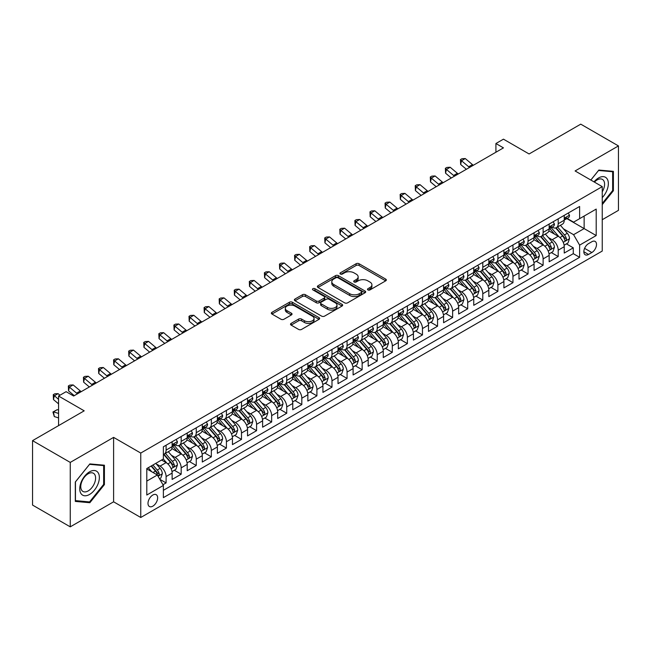 <?xml version="1.0" encoding="UTF-8"?>
<svg xmlns="http://www.w3.org/2000/svg" width="651" height="651" viewBox="0 0 651 651"><rect width="100%" height="100%" fill="white"/><g stroke="black" fill="none" stroke-linecap="round" stroke-linejoin="round"><path stroke-width="0.98" d="M367.921 289.915A1.465 0.846 0 0 0 369.996 289.915L385.717 280.833A2.091 1.212 0 0 0 386.336 279.979A2.091 1.212 0 0 0 385.717 279.124L359.075 263.736A2.091 1.212 0 0 0 356.113 263.736L340.383 272.818A1.465 0.846 0 0 0 339.96 273.42A1.465 0.846 0 0 0 340.383 274.014A1.465 0.846 0 0 0 342.459 274.014L344.493 272.842A6.697 3.865 0 0 1 353.965 272.842L356.187 274.12A6.697 3.865 0 0 1 358.148 276.862A6.697 3.865 0 0 1 356.187 279.596L354.152 280.768A1.465 0.846 0 0 0 353.721 281.37A1.465 0.846 0 0 0 354.152 281.964A1.465 0.846 0 0 0 356.227 281.964L358.262 280.793A6.697 3.865 0 0 1 367.734 280.793L369.955 282.07A6.697 3.865 0 0 1 371.916 284.804A6.697 3.865 0 0 1 369.955 287.539L367.921 288.719A1.465 0.846 0 0 0 367.49 289.313A1.465 0.846 0 0 0 367.921 289.915L367.921 288.719M152.822 506.169A6.827 3.939 120 0 0 157.282 500.155A6.827 3.939 120 0 0 156.232 494.687A6.827 3.939 120 0 0 152.822 495.029A6.827 3.939 120 0 0 148.363 501.042A6.827 3.939 120 0 0 149.413 506.511A6.827 3.939 120 0 0 152.822 506.169M291.127 323.392A2.091 1.212 0 0 0 290.517 324.247A2.091 1.212 0 0 0 291.127 325.101L298.606 329.422A2.091 1.212 0 0 0 301.568 329.422L319.031 319.332A2.091 1.212 0 0 0 319.649 318.477A2.091 1.212 0 0 0 319.031 317.623L292.389 302.243A2.091 1.212 0 0 0 289.426 302.243L271.955 312.325A2.091 1.212 0 0 0 271.345 313.18A2.091 1.212 0 0 0 271.955 314.034L280.988 319.25A2.091 1.212 0 0 0 283.95 319.25L291.428 314.929A2.091 1.212 0 0 0 292.039 314.075A2.091 1.212 0 0 0 291.428 313.221L286.945 310.641A5.599 3.231 0 0 1 285.309 308.354A5.599 3.231 0 0 1 288.767 305.368A5.599 3.231 0 0 1 294.87 306.068L312.407 316.191A5.599 3.231 0 0 1 314.051 318.477A5.599 3.231 0 0 1 310.592 321.464A5.599 3.231 0 0 1 304.489 320.764L301.568 319.08A2.091 1.212 0 0 0 298.606 319.08L291.127 323.392L291.127 325.101M602.24 219.713L618.45 210.354L618.45 145.922L580.749 124.154L529.092 153.97L503.459 139.168L495.916 143.521L503.459 147.875L73.644 396.028L66.109 391.674L58.566 396.028L58.566 425.632M70.251 462.413L70.251 526.846L113.608 501.815L113.608 437.382L70.251 462.413L32.55 440.646L84.199 410.83L58.566 396.028M113.608 437.382L140.754 453.055L602.24 186.625L602.24 251.058L140.754 517.488L140.754 453.055M618.45 145.922L575.093 170.953L602.24 186.625M344.639 302.837A2.091 1.212 0 0 0 347.601 302.837L365.073 292.755A2.091 1.212 0 0 0 365.683 291.9A2.091 1.212 0 0 0 365.073 291.046L338.422 275.666A2.091 1.212 0 0 0 335.468 275.666L317.997 285.748A2.091 1.212 0 0 0 317.387 286.603A2.091 1.212 0 0 0 317.997 287.457L344.639 302.837M313.473 290.232A1.465 0.846 0 0 1 314.962 290.436L314.962 288.694L342.052 304.334A2.091 1.212 0 0 1 342.662 305.189A2.091 1.212 0 0 1 342.052 306.043L324.58 316.126A2.091 1.212 0 0 1 321.627 316.126L294.976 300.746L294.976 299.037A2.091 1.212 0 0 0 294.366 299.891A2.091 1.212 0 0 0 294.976 300.746M294.976 299.037L302.455 294.724A2.091 1.212 0 0 1 305.417 294.724L316.223 300.957A2.091 1.212 0 0 0 319.177 300.957L324.141 298.093A2.091 1.212 0 0 0 324.751 297.238A2.091 1.212 0 0 0 324.141 296.384L312.887 289.89A1.465 0.846 0 0 1 312.464 289.296A1.465 0.846 0 0 1 313.367 288.515A1.465 0.846 0 0 1 314.962 288.694M70.251 526.846L32.55 505.078L32.55 440.646M162.962 484.726L166.095 482.92L159.837 479.307M156.273 463.935L160.056 466.116A8.528 4.923 60 0 1 166.095 476.565L172.124 473.082L172.124 479.437L181.173 474.213L174.313 470.25M171.351 455.228L175.143 457.409A8.528 4.923 60 0 1 181.173 467.857L187.203 464.375L187.203 470.73L196.252 465.506L189.392 461.551M186.438 446.521L190.222 448.702A8.528 4.923 60 0 1 196.252 459.15L202.29 455.667L202.29 462.023L211.339 456.799L204.471 452.844M201.517 437.814L205.301 439.995A8.528 4.923 60 0 1 211.339 450.443L217.369 446.96L217.369 453.316L226.418 448.091L219.558 444.137M216.596 429.107L220.388 431.287A8.528 4.923 60 0 1 226.418 441.736L232.448 438.253L232.448 444.609L241.497 439.384L234.637 435.429M231.683 420.4L235.467 422.58A8.528 4.923 60 0 1 241.497 433.029L247.535 429.546L247.535 435.901L256.584 430.677L249.715 426.722M246.762 411.692L250.545 413.873A8.528 4.923 60 0 1 256.584 424.322L262.613 420.839L262.613 427.194L271.662 421.97L264.802 418.015M261.84 402.985L265.624 405.166A8.528 4.923 60 0 1 271.662 415.615L277.692 412.132L277.692 418.487L286.741 413.263L279.881 409.308M276.919 394.278L280.711 396.459A8.528 4.923 60 0 1 286.741 406.908L292.771 403.425L292.771 409.78L301.82 404.556L294.96 400.601M292.006 385.571L295.79 387.752A8.528 4.923 60 0 1 301.82 398.2L307.858 394.718L307.858 401.073L316.907 395.849L310.039 391.894M307.085 376.864L310.869 379.045A8.528 4.923 60 0 1 316.907 389.493L322.937 386.01L322.937 392.374L331.986 387.15L325.126 383.187M322.164 368.157L325.956 370.338A8.528 4.923 60 0 1 331.986 380.786L338.015 377.303L338.015 383.667L347.064 378.443L340.204 374.48M337.251 359.45L341.034 361.63A8.528 4.923 60 0 1 347.064 372.079L353.102 368.596L353.102 374.96L362.143 369.735L355.283 365.772M352.329 350.743L356.113 352.923A8.528 4.923 60 0 1 362.143 363.372L368.181 359.889L368.181 366.253L377.23 361.028L370.37 357.065M367.408 342.035L371.192 344.216A8.528 4.923 60 0 1 377.23 354.665L383.26 351.182L383.26 357.545L392.309 352.321L385.449 348.358M382.487 333.328L386.279 335.509A8.528 4.923 60 0 1 392.309 345.958L398.339 342.475L398.339 348.838L407.388 343.614L400.528 339.651M397.574 324.621L401.358 326.81A8.528 4.923 60 0 1 407.388 337.251L413.426 333.776L413.426 340.131L422.475 334.907L415.607 330.944M412.653 315.914L416.437 318.103A8.528 4.923 60 0 1 422.475 328.552L428.504 325.069L428.504 331.424L437.553 326.2L430.693 322.237M427.731 307.207L431.523 309.396A8.528 4.923 60 0 1 437.553 319.844L443.583 316.362L443.583 322.717L452.632 317.493L445.772 313.53M442.818 298.5L446.602 300.689A8.528 4.923 60 0 1 452.632 311.137L458.662 307.654L458.662 314.01L467.711 308.786L460.851 304.823M457.897 289.793L461.681 291.982A8.528 4.923 60 0 1 467.711 302.43L473.749 298.947L473.749 305.303L482.798 300.078L475.93 296.115M472.976 281.086L476.76 283.275A8.528 4.923 60 0 1 482.798 293.723L488.828 290.24L488.828 296.596L497.877 291.371L491.017 287.408M488.055 272.378L491.847 274.567A8.528 4.923 60 0 1 497.877 285.016L503.907 281.533L503.907 287.888L512.955 282.664L506.096 278.701M503.142 263.671L506.926 265.86A8.528 4.923 60 0 1 512.955 276.309L518.993 272.826L518.993 279.181L528.042 273.957L521.174 269.994M518.22 254.964L522.004 257.153A8.528 4.923 60 0 1 528.042 267.602L534.072 264.119L534.072 270.474L543.121 265.25L536.261 261.287M533.299 246.257L537.091 248.446A8.528 4.923 60 0 1 543.121 258.895L549.151 255.412L549.151 261.767L558.2 256.543L558.2 250.187A8.528 4.923 -120 0 0 552.17 239.739L548.386 237.55M551.34 252.58L558.2 256.543M172.124 473.082A8.528 4.923 -120 0 0 166.095 462.633L161.57 460.021M187.203 464.375A8.528 4.923 -120 0 0 181.173 453.926L171.848 448.547M202.29 455.667A8.528 4.923 -120 0 0 196.252 445.219L186.927 439.84M217.369 446.96A8.528 4.923 -120 0 0 211.339 436.512L202.013 431.133M232.448 438.253A8.528 4.923 -120 0 0 226.418 427.805L217.092 422.426M247.535 429.546A8.528 4.923 -120 0 0 241.497 419.098L232.171 413.719M262.613 420.839A8.528 4.923 -120 0 0 256.584 410.39L247.25 405.012M277.692 412.132A8.528 4.923 -120 0 0 271.662 401.683L262.337 396.304M292.771 403.425A8.528 4.923 -120 0 0 286.741 392.976L277.416 387.597M307.858 394.718A8.528 4.923 -120 0 0 301.82 384.269L292.494 378.89M322.937 386.01A8.528 4.923 -120 0 0 316.907 375.562L307.581 370.183M338.015 377.303A8.528 4.923 -120 0 0 331.986 366.855L322.66 361.476M353.102 368.596A8.528 4.923 -120 0 0 347.064 358.148L337.739 352.769M368.181 359.889A8.528 4.923 -120 0 0 362.143 349.441L352.818 344.062M383.26 351.182A8.528 4.923 -120 0 0 377.23 340.733L367.905 335.355M398.339 342.475A8.528 4.923 -120 0 0 392.309 332.026L382.983 326.647M413.426 333.776A8.528 4.923 -120 0 0 407.388 323.327L398.062 317.94M428.504 325.069A8.528 4.923 -120 0 0 422.475 314.62L413.141 309.233M443.583 316.362A8.528 4.923 -120 0 0 437.553 305.913L428.228 300.526M458.662 307.654A8.528 4.923 -120 0 0 452.632 297.206L443.307 291.819M473.749 298.947A8.528 4.923 -120 0 0 467.711 288.499L458.385 283.112M488.828 290.24A8.528 4.923 -120 0 0 482.798 279.792L473.472 274.405M503.907 281.533A8.528 4.923 -120 0 0 497.877 271.085L488.551 265.698M518.993 272.826A8.528 4.923 -120 0 0 512.955 262.377L503.63 256.99M534.072 264.119A8.528 4.923 -120 0 0 528.042 253.67L518.709 248.283M549.151 255.412A8.528 4.923 -120 0 0 543.121 244.963L533.796 239.576M591.832 241.741L588.512 243.653A6.608 3.816 120 0 0 584.191 249.479A6.608 3.816 120 0 0 585.208 254.777A6.608 3.816 120 0 0 588.512 254.451L591.832 252.539A6.608 3.816 120 0 0 596.153 246.713A6.608 3.816 120 0 0 595.136 241.415A6.608 3.816 120 0 0 591.832 241.741M146.792 481.097L157.347 475.002L163.377 485.451L163.377 497.641L579.618 257.324L579.618 245.134L573.58 234.685L563.465 228.843M163.377 485.451L146.792 495.029L146.792 468.557L163.377 458.979L163.377 446.789L579.618 206.473L579.618 218.663L596.202 209.085L596.202 235.556L579.618 245.134M175.062 444.828L175.143 444.869A8.528 4.923 60 0 0 179.407 445.292L185.437 441.809A8.528 4.923 -120 0 0 187.203 437.903L187.203 433.029M190.141 436.121L190.222 436.162A8.528 4.923 60 0 0 194.486 436.585L200.524 433.102A8.528 4.923 -120 0 0 202.29 429.196L202.29 424.322M205.228 427.414L205.301 427.455A8.528 4.923 60 0 0 209.573 427.878L215.603 424.395A8.528 4.923 -120 0 0 217.369 420.489L217.369 415.615M220.307 418.707L220.388 418.756A8.528 4.923 60 0 0 224.652 419.171L230.682 415.688A8.528 4.923 -120 0 0 232.448 411.79L232.448 406.908M235.385 410L235.467 410.049A8.528 4.923 60 0 0 239.731 410.464L245.761 406.981A8.528 4.923 -120 0 0 247.535 403.083L247.535 398.2M250.464 401.293L250.545 401.341A8.528 4.923 60 0 0 254.81 401.757L260.848 398.274A8.528 4.923 -120 0 0 262.613 394.376L262.613 389.493M265.551 392.586L265.624 392.634A8.528 4.923 60 0 0 269.896 393.049L275.926 389.567A8.528 4.923 -120 0 0 277.692 385.669L277.692 380.786M280.63 383.878L280.711 383.927A8.528 4.923 60 0 0 284.975 384.342L291.005 380.868A8.528 4.923 -120 0 0 292.771 376.962L292.771 372.079M295.709 375.171L295.79 375.22A8.528 4.923 60 0 0 300.054 375.643L306.092 372.16A8.528 4.923 -120 0 0 307.858 368.254L307.858 363.372M310.796 366.464L310.869 366.513A8.528 4.923 60 0 0 315.141 366.936L321.171 363.453A8.528 4.923 -120 0 0 322.937 359.547L322.937 354.665M325.874 357.757L325.956 357.806A8.528 4.923 60 0 0 330.22 358.229L336.25 354.746A8.528 4.923 -120 0 0 338.015 350.84L338.015 345.958M340.953 349.05L341.034 349.099A8.528 4.923 60 0 0 345.299 349.522L351.328 346.039A8.528 4.923 -120 0 0 353.102 342.133L353.102 337.251M356.032 340.343L356.113 340.392A8.528 4.923 60 0 0 360.377 340.815L366.415 337.332A8.528 4.923 -120 0 0 368.181 333.426L368.181 328.543M371.119 331.636L371.192 331.685A8.528 4.923 60 0 0 375.464 332.108L381.494 328.625A8.528 4.923 -120 0 0 383.26 324.719L383.26 319.836M386.198 322.929L386.279 322.977A8.528 4.923 60 0 0 390.543 323.401L396.573 319.918A8.528 4.923 -120 0 0 398.339 316.012L398.339 311.129M401.276 314.221L401.358 314.27A8.528 4.923 60 0 0 405.622 314.693L411.66 311.211A8.528 4.923 -120 0 0 413.426 307.305L413.426 302.43M416.363 305.514L416.437 305.563A8.528 4.923 60 0 0 420.701 305.986L426.739 302.503A8.528 4.923 -120 0 0 428.504 298.597L428.504 293.723M431.442 296.807L431.523 296.856A8.528 4.923 60 0 0 435.788 297.279L441.817 293.796A8.528 4.923 -120 0 0 443.583 289.89L443.583 285.016M446.521 288.1L446.602 288.149A8.528 4.923 60 0 0 450.866 288.572L456.896 285.089A8.528 4.923 -120 0 0 458.662 281.183L458.662 276.309M461.6 279.393L461.681 279.442A8.528 4.923 60 0 0 465.945 279.865L471.983 276.382A8.528 4.923 -120 0 0 473.749 272.476L473.749 267.602M476.687 270.686L476.76 270.735A8.528 4.923 60 0 0 481.032 271.158L487.062 267.675A8.528 4.923 -120 0 0 488.828 263.769L488.828 258.895M491.765 261.979L491.847 262.027A8.528 4.923 60 0 0 496.111 262.451L502.141 258.968A8.528 4.923 -120 0 0 503.907 255.062L503.907 250.187M506.844 253.272L506.926 253.32A8.528 4.923 60 0 0 511.19 253.744L517.22 250.261A8.528 4.923 -120 0 0 518.993 246.355L518.993 241.48M521.931 244.564L522.004 244.613A8.528 4.923 60 0 0 526.268 245.036L532.306 241.554A8.528 4.923 -120 0 0 534.072 237.648L534.072 232.773M537.01 235.857L537.091 235.906A8.528 4.923 60 0 0 541.355 236.329L547.385 232.846A8.528 4.923 -120 0 0 549.151 228.94L549.151 224.066M163.377 490.325L573.279 253.67L573.279 247.836L564.23 253.06L564.23 246.705A8.528 4.923 -120 0 0 558.2 236.256L548.874 230.869M552.089 227.15L552.17 227.199A8.528 4.923 -120 0 0 556.434 227.622A8.528 4.923 -120 0 0 558.2 223.716L558.2 218.842M556.434 227.622L562.464 224.139A8.528 4.923 -120 0 0 564.23 220.233L564.23 215.359M166.095 445.219L166.095 450.093A8.528 4.923 60 0 1 164.329 453.999A8.528 4.923 60 0 1 163.377 454.349M164.329 453.999L170.359 450.516A8.528 4.923 -120 0 0 172.124 446.61L172.124 441.736M181.173 436.512L181.173 441.386A8.528 4.923 60 0 1 179.407 445.292M196.252 427.805L196.252 432.679A8.528 4.923 60 0 1 194.486 436.585M211.339 419.098L211.339 423.972A8.528 4.923 60 0 1 209.573 427.878M226.418 410.39L226.418 415.265A8.528 4.923 60 0 1 224.652 419.171M241.497 401.683L241.497 406.566A8.528 4.923 60 0 1 239.731 410.464M256.584 392.976L256.584 397.859A8.528 4.923 60 0 1 254.81 401.757M271.662 384.269L271.662 389.152A8.528 4.923 60 0 1 269.896 393.049M286.741 375.562L286.741 380.444A8.528 4.923 60 0 1 284.975 384.342M301.82 366.855L301.82 371.737A8.528 4.923 60 0 1 300.054 375.643M316.907 358.148L316.907 363.03A8.528 4.923 60 0 1 315.141 366.936M331.986 349.441L331.986 354.323A8.528 4.923 60 0 1 330.22 358.229M347.064 340.733L347.064 345.616A8.528 4.923 60 0 1 345.299 349.522M362.143 332.026L362.143 336.909A8.528 4.923 60 0 1 360.377 340.815M377.23 323.319L377.23 328.202A8.528 4.923 60 0 1 375.464 332.108M392.309 314.612L392.309 319.495A8.528 4.923 60 0 1 390.543 323.401M407.388 305.905L407.388 310.787A8.528 4.923 60 0 1 405.622 314.693M422.475 297.206L422.475 302.08A8.528 4.923 60 0 1 420.701 305.986M437.553 288.499L437.553 293.373A8.528 4.923 60 0 1 435.788 297.279M452.632 279.792L452.632 284.666A8.528 4.923 60 0 1 450.866 288.572M467.711 271.085L467.711 275.959A8.528 4.923 60 0 1 465.945 279.865M482.798 262.377L482.798 267.252A8.528 4.923 60 0 1 481.032 271.158M497.877 253.67L497.877 258.545A8.528 4.923 60 0 1 496.111 262.451M512.955 244.963L512.955 249.838A8.528 4.923 60 0 1 511.19 253.744M528.042 236.256L528.042 241.13A8.528 4.923 60 0 1 526.268 245.036M543.121 227.549L543.121 232.423A8.528 4.923 60 0 1 541.355 236.329M543.121 258.895L543.121 265.25M528.042 267.602L528.042 273.957M512.955 276.309L512.955 282.664M497.877 285.016L497.877 291.371M482.798 293.723L482.798 300.078M467.711 302.43L467.711 308.786M452.632 311.137L452.632 317.493M437.553 319.844L437.553 326.2M422.475 328.552L422.475 334.907M407.388 337.251L407.388 343.614M392.309 345.958L392.309 352.321M377.23 354.665L377.23 361.028M362.143 363.372L362.143 369.735M347.064 372.079L347.064 378.443M331.986 380.786L331.986 387.15M316.907 389.493L316.907 395.849M301.82 398.2L301.82 404.556M286.741 406.908L286.741 413.263M271.662 415.615L271.662 421.97M256.584 424.322L256.584 430.677M241.497 433.029L241.497 439.384M226.418 441.736L226.418 448.091M211.339 450.443L211.339 456.799M196.252 459.15L196.252 465.506M181.173 467.857L181.173 474.213M166.095 476.565L166.095 482.92M157.347 475.002L146.792 468.907M573.58 234.685L584.142 228.591L584.142 216.051L596.202 209.085M566.866 218.622L596.202 235.556M567.167 218.443L573.58 222.146L579.618 218.663M113.608 501.815L140.754 517.488M495.916 143.521L495.916 152.228M566.419 243.873L573.279 247.836M573.279 253.67L579.618 257.324M602.24 204.634L613.397 190.751L613.397 171.351L598.847 170.049L590.823 180.034M75.304 501.416L89.854 502.718L104.412 484.613L104.412 465.213L89.854 463.911L75.304 482.017L75.304 501.416M612.64 190.32L613.397 190.751M103.655 484.181L104.412 484.613M88.324 501.831L89.854 502.718M368.507 290.118L369.955 289.28A6.697 3.865 0 0 0 371.916 286.546L371.916 284.804M358.148 276.862L358.148 278.604A6.697 3.865 0 0 1 356.187 281.338L354.738 282.168M385.693 280.85L359.075 265.478A2.091 1.212 0 0 0 356.113 265.478L340.969 274.226M365.04 292.771L338.422 277.407A2.091 1.212 0 0 0 335.468 277.407L318.022 287.473L317.997 285.748M361.37 292.502A1.465 0.846 0 0 0 361.801 291.9A1.465 0.846 0 0 0 361.37 291.298L337.983 277.798A1.465 0.846 0 0 0 335.908 277.798L333.76 279.035A6.697 3.865 0 0 0 331.798 281.769A6.697 3.865 0 0 0 333.76 284.511L349.75 293.739A6.697 3.865 0 0 0 359.222 293.739L361.37 292.502L361.37 294.244A1.465 0.846 0 0 0 361.801 293.642L361.801 291.9M331.798 281.769L331.798 283.51A6.697 3.865 0 0 0 333.76 286.253L333.76 284.511M361.37 294.244L359.222 295.481A6.697 3.865 0 0 1 349.75 295.481L333.76 286.253M295.009 300.762L302.455 296.465L302.455 294.724M324.751 297.238L324.751 298.98A2.091 1.212 0 0 1 324.141 299.834L319.177 302.699A2.091 1.212 0 0 1 316.223 302.699L305.417 296.465A2.091 1.212 0 0 0 302.455 296.465M314.962 290.436L342.027 306.06M327.437 307.435A5.599 3.231 0 0 0 333.54 308.135A5.599 3.231 0 0 0 336.99 305.148A5.599 3.231 0 0 0 335.355 302.861L329.17 299.289A2.091 1.212 0 0 0 326.216 299.289L321.252 302.154A2.091 1.212 0 0 0 320.642 303.008A2.091 1.212 0 0 0 321.252 303.862L327.437 307.435L327.437 309.176A5.599 3.231 0 0 0 333.54 309.876A5.599 3.231 0 0 0 336.99 306.89L336.99 305.148M320.642 303.008L320.642 304.749A2.091 1.212 0 0 0 321.252 305.604L321.252 303.862M327.437 309.176L321.252 305.604M314.051 318.477L314.051 320.219A5.599 3.231 0 0 1 310.592 323.205A5.599 3.231 0 0 1 304.489 322.505L301.568 320.821A2.091 1.212 0 0 0 298.606 320.821L291.16 325.118M285.309 308.354L285.309 310.096A5.599 3.231 0 0 0 286.945 312.382L286.945 310.641M291.396 314.946L286.945 312.382M319.006 319.348L292.389 303.984A2.091 1.212 0 0 0 289.426 303.984L271.988 314.051M564.108 245.207L568.006 242.961L569.511 238.608A5.656 3.263 -120 0 0 567.314 233.294L560.421 225.319M559.038 236.801L551.161 227.687M554.554 234.148L549.989 228.859A13.541 7.82 -120 0 0 549.566 228.387M555.669 227.923L562.635 235.996A5.656 3.263 60 0 1 564.653 239.893C565.499 241.025 566.101 240.675 566.46 238.844A5.656 3.263 -120 0 0 564.441 234.954L557.557 226.971M556.076 227.793L563.563 236.468A2.881 1.66 60 0 1 564.287 237.591L566.46 238.844M564.653 239.893L565.06 240.561M568.233 213.048L569.511 215.269A5.656 3.263 60 0 1 568.339 217.768L565.475 219.428A5.656 3.263 -120 0 0 566.46 218.126L566.337 217.621M564.425 219.688L564.441 219.688A5.656 3.263 -120 0 0 565.475 219.428M565.727 217.703L566.46 218.126C566.101 217.271 565.499 217.621 564.653 219.167A5.656 3.263 60 0 1 564.23 219.973M469.566 167.445A10.66 6.16 60 0 1 468.679 166.762L461.494 160.724L460.656 164.483L466.368 169.284M473.334 165.264A10.66 6.16 60 0 1 472.447 164.589L465.262 158.543L461.494 160.724L460.46 159.593L461.966 158.722L465.262 158.543M460.656 164.483L460.46 159.593M602.24 197.627A13.866 8.007 120 0 0 608.164 181.548A13.866 8.007 120 0 0 598.546 177.959A13.866 8.007 120 0 0 594.005 181.865M602.24 191.817A10.497 6.062 120 0 0 602.419 179.399A10.497 6.062 120 0 0 597.17 179.912A10.497 6.062 120 0 0 594.42 182.109M590.848 180.05L598.546 170.481L612.64 171.734L612.64 190.54L602.24 203.486M611.712 171.197L612.64 171.734M98.049 483.896A13.866 8.007 120 0 0 94.46 470.51A13.866 8.007 120 0 0 81.066 482.383A13.866 8.007 120 0 0 84.654 495.769A13.866 8.007 120 0 0 98.049 483.896M94.607 482.92A10.497 6.062 120 0 0 93.427 473.253A10.497 6.062 120 0 0 81.757 481.773A10.497 6.062 120 0 0 82.937 491.44A10.497 6.062 120 0 0 94.607 482.92M75.459 500.684L75.459 481.878L89.553 464.342L103.655 465.595L103.655 484.401L89.553 501.937L75.304 500.595M102.72 465.058L103.655 465.595M549.029 253.914L552.919 251.668L554.432 247.315A5.656 3.263 -120 0 0 552.227 242.001L545.343 234.026M543.959 245.508L536.082 236.394M539.476 242.856L534.902 237.566A13.541 7.82 -120 0 0 534.487 237.094M540.582 236.63L547.556 244.703A5.656 3.263 60 0 1 549.566 248.601C550.42 249.732 551.023 249.382 551.381 247.551A5.656 3.263 -120 0 0 549.363 243.661L542.47 235.678M540.997 236.5L548.484 245.175A2.881 1.66 60 0 1 549.208 246.298L551.381 247.551M549.566 248.601L549.981 249.268M533.942 262.622L537.84 260.376L539.345 256.022A5.656 3.263 -120 0 0 537.148 250.708L530.256 242.733M528.881 254.215L521.003 245.101M524.397 251.563L519.823 246.273A13.541 7.82 -120 0 0 519.408 245.801M525.503 245.337L532.469 253.41A5.656 3.263 60 0 1 534.487 257.308C535.334 258.439 535.944 258.089 536.294 256.258A5.656 3.263 -120 0 0 534.284 252.368L527.391 244.385M525.91 245.207L533.405 253.882A2.881 1.66 60 0 1 534.129 255.005L536.294 256.258M534.487 257.308L534.902 257.975M518.863 271.329L522.761 269.083L524.267 264.721A5.656 3.263 -120 0 0 522.069 259.415L515.177 251.441M513.794 262.923L505.925 253.809M509.318 260.27L504.745 254.98A13.541 7.82 -120 0 0 504.322 254.508M510.425 254.045L517.39 262.117A5.656 3.263 60 0 1 519.408 266.015C520.255 267.146 520.857 266.796 521.215 264.965A5.656 3.263 -120 0 0 519.205 261.075L512.313 253.093M510.832 253.914L518.318 262.589A2.881 1.66 60 0 1 519.05 263.712L521.215 264.965M519.408 266.015L519.815 266.682M503.784 280.036L507.682 277.79L509.188 273.428A5.656 3.263 -120 0 0 506.983 268.122L500.098 260.148M498.715 271.63L490.838 262.516M494.231 268.977L489.666 263.688A13.541 7.82 -120 0 0 489.243 263.216M495.338 262.752L502.312 270.824A5.656 3.263 60 0 1 504.33 274.714C505.176 275.853 505.778 275.503 506.136 273.672A5.656 3.263 -120 0 0 504.118 269.783L497.234 261.8M495.753 262.622L503.239 271.296A2.881 1.66 60 0 1 503.964 272.419L506.136 273.672M504.33 274.714L504.737 275.389M553.147 221.755L554.432 223.977A5.656 3.263 60 0 1 553.26 226.475L550.396 228.135A5.656 3.263 -120 0 0 551.381 226.833L551.259 226.328M549.338 228.395L549.363 228.395A5.656 3.263 -120 0 0 550.396 228.135M550.648 226.41L551.381 226.833C551.023 225.978 550.42 226.328 549.566 227.874A5.656 3.263 60 0 1 549.151 228.68M454.488 176.152A10.66 6.16 60 0 1 453.601 175.469L446.407 169.431L445.569 173.19L451.289 177.992M458.255 173.972A10.66 6.16 60 0 1 457.368 173.296L450.183 167.25L446.407 169.431L445.382 168.3L446.887 167.429L450.183 167.25M445.569 173.19L445.382 168.3M538.068 230.462L539.345 232.684A5.656 3.263 60 0 1 538.182 235.182L535.317 236.842A5.656 3.263 -120 0 0 536.294 235.54L536.18 235.035M534.259 237.102L534.284 237.102A5.656 3.263 -120 0 0 535.317 236.842M535.57 235.117L536.294 235.54C535.944 234.685 535.342 235.035 534.487 236.582A5.656 3.263 60 0 1 534.072 237.387M439.401 184.86A10.66 6.16 60 0 1 438.514 184.176L431.328 178.138L430.49 181.898L436.211 186.699M443.176 182.679A10.66 6.16 60 0 1 442.289 181.995L435.096 175.957L431.328 178.138L430.295 177.007L431.808 176.136L435.096 175.957M430.49 181.898L430.295 177.007M522.989 239.169L524.267 241.391A5.656 3.263 60 0 1 523.095 243.889L520.23 245.541A5.656 3.263 -120 0 0 521.215 244.247L521.101 243.743M519.181 245.809L519.205 245.809A5.656 3.263 -120 0 0 520.23 245.541M520.491 243.824L521.215 244.247C520.865 243.393 520.255 243.743 519.408 245.289A5.656 3.263 60 0 1 518.993 246.094M424.322 193.567A10.66 6.16 60 0 1 423.435 192.883L416.249 186.845L415.411 190.605L421.132 195.406M428.089 191.386A10.66 6.16 60 0 1 427.202 190.702L420.017 184.664L416.249 186.845L415.216 185.714L416.721 184.843L420.017 184.664M415.411 190.605L415.216 185.714M507.902 247.876L509.188 250.098A5.656 3.263 60 0 1 508.016 252.596L505.152 254.248A5.656 3.263 -120 0 0 506.136 252.946L506.014 252.45M504.102 254.517L504.118 254.517A5.656 3.263 -120 0 0 505.152 254.248M505.404 252.531L506.136 252.946C505.778 252.1 505.176 252.45 504.33 253.996A5.656 3.263 60 0 1 503.907 254.801M409.243 202.274A10.66 6.16 60 0 1 408.356 201.59L401.162 195.552L400.332 199.312L406.045 204.113M413.011 200.093A10.66 6.16 60 0 1 412.124 199.409L404.938 193.371L401.162 195.552L400.137 194.421L401.643 193.55L404.938 193.371M400.332 199.312L400.137 194.421M488.698 288.743L492.595 286.497L494.109 282.135A5.656 3.263 -120 0 0 491.904 276.83L485.011 268.855M483.636 280.337L475.759 271.223M479.152 277.684L474.579 272.395A13.541 7.82 -120 0 0 474.164 271.923M480.259 271.459L487.233 279.531A5.656 3.263 60 0 1 489.243 283.421C490.097 284.56 490.699 284.21 491.057 282.379A5.656 3.263 -120 0 0 489.039 278.49L482.147 270.507M480.674 271.329L488.16 280.003A2.881 1.66 60 0 1 488.885 281.126L491.057 282.379M489.243 283.421L489.658 284.096M492.823 256.584L494.109 258.805A5.656 3.263 60 0 1 492.937 261.303L490.073 262.955A5.656 3.263 -120 0 0 491.057 261.653L490.935 261.157M489.015 263.224L489.039 263.224A5.656 3.263 -120 0 0 490.073 262.955M490.325 261.238L491.057 261.653C490.699 260.807 490.097 261.157 489.243 262.703A5.656 3.263 60 0 1 488.828 263.509M394.156 210.981A10.66 6.16 60 0 1 393.269 210.297L386.084 204.259L385.246 208.019L390.966 212.82M397.932 208.8A10.66 6.16 60 0 1 397.045 208.117L389.859 202.079L386.084 204.259L385.05 203.128L386.564 202.258L389.859 202.079M385.246 208.019L385.05 203.128M473.619 297.45L477.517 295.196L479.022 290.842A5.656 3.263 -120 0 0 476.825 285.537L469.932 277.562M468.549 289.044L460.68 279.93M464.073 286.391L459.5 281.102A13.541 7.82 -120 0 0 459.077 280.63M465.18 280.166L472.146 288.238A5.656 3.263 60 0 1 474.164 292.128C475.01 293.267 475.612 292.917 475.971 291.087A5.656 3.263 -120 0 0 473.961 287.197L467.068 279.214M465.587 280.036L473.082 288.71A2.881 1.66 60 0 1 473.806 289.833L475.971 291.087M474.164 292.128L474.579 292.804M477.744 265.291L479.022 267.512A5.656 3.263 60 0 1 477.858 270.01L474.986 271.662A5.656 3.263 -120 0 0 475.971 270.36L475.857 269.864M473.936 271.931L473.961 271.931A5.656 3.263 -120 0 0 474.986 271.662M475.246 269.945L475.971 270.36C475.621 269.514 475.018 269.864 474.164 271.41A5.656 3.263 60 0 1 473.749 272.216M379.077 219.688A10.66 6.16 60 0 1 378.19 219.005L371.005 212.967L370.167 216.726L375.887 221.527M382.853 217.507A10.66 6.16 60 0 1 381.966 216.824L374.773 210.786L371.005 212.967L369.971 211.835L371.477 210.965L374.773 210.786M370.167 216.726L369.971 211.835M458.54 306.157L462.438 303.903L463.943 299.55A5.656 3.263 -120 0 0 461.746 294.244L454.854 286.269M453.47 297.751L445.593 288.637M448.987 295.098L444.421 289.809A13.541 7.82 -120 0 0 443.998 289.337M450.101 288.873L457.067 296.946A5.656 3.263 60 0 1 459.085 300.835C459.932 301.974 460.534 301.625 460.892 299.794A5.656 3.263 -120 0 0 458.874 295.904L451.989 287.921M450.508 288.743L457.995 297.417A2.881 1.66 60 0 1 458.719 298.54L460.892 299.794M459.085 300.835L459.492 301.511M462.666 273.998L463.943 276.219A5.656 3.263 60 0 1 462.771 278.718L459.907 280.369A5.656 3.263 -120 0 0 460.892 279.067L460.77 278.571M458.857 280.638L458.874 280.638A5.656 3.263 -120 0 0 459.907 280.369M460.159 278.652L460.892 279.067C460.534 278.221 459.932 278.571 459.085 280.117A5.656 3.263 60 0 1 458.662 280.923M363.999 228.395A10.66 6.16 60 0 1 363.112 227.712L355.926 221.674L355.088 225.433L360.8 230.234M367.766 226.214A10.66 6.16 60 0 1 366.879 225.531L359.694 219.493L355.926 221.674L354.893 220.534L356.398 219.664L359.694 219.493M355.088 225.433L354.893 220.534M443.461 314.864L447.359 312.61L448.865 308.257A5.656 3.263 -120 0 0 446.659 302.951L439.775 294.976M438.392 306.458L430.514 297.344M433.908 303.805L429.334 298.516A13.541 7.82 -120 0 0 428.919 298.044M435.014 297.58L441.988 305.653A5.656 3.263 60 0 1 443.998 309.542C444.853 310.682 445.455 310.332 445.813 308.501A5.656 3.263 -120 0 0 443.795 304.611L436.902 296.628M435.429 297.45L442.916 306.125A2.881 1.66 60 0 1 443.64 307.248L445.813 308.501M443.998 309.542L444.413 310.218M447.579 282.705L448.865 284.926A5.656 3.263 60 0 1 447.693 287.425L444.828 289.077A5.656 3.263 -120 0 0 445.813 287.775L445.691 287.278M443.77 289.345L443.795 289.345A5.656 3.263 -120 0 0 444.828 289.077M445.081 287.36L445.813 287.775C445.455 286.928 444.853 287.278 443.998 288.824A5.656 3.263 60 0 1 443.583 289.63M348.92 237.102A10.66 6.16 60 0 1 348.033 236.419L340.839 230.373L340.001 234.14L345.722 238.941M352.687 234.921A10.66 6.16 60 0 1 351.8 234.238L344.615 228.2L340.839 230.373L339.814 229.242L341.319 228.371L344.615 228.2M340.001 234.14L339.814 229.242M428.374 323.571L432.272 321.317L433.778 316.964A5.656 3.263 -120 0 0 431.58 311.658L424.688 303.683M423.313 315.165L415.436 306.051M418.829 312.513L414.256 307.223A13.541 7.82 -120 0 0 413.841 306.751M419.936 306.287L426.91 314.36A5.656 3.263 60 0 1 428.919 318.249C429.774 319.389 430.376 319.039 430.734 317.208A5.656 3.263 -120 0 0 428.716 313.318L421.824 305.335M420.343 306.157L427.837 314.832A2.881 1.66 60 0 1 428.561 315.955L430.734 317.208M428.919 318.249L429.334 318.925M432.5 291.412L433.778 293.634A5.656 3.263 60 0 1 432.614 296.132L429.75 297.784A5.656 3.263 -120 0 0 430.734 296.482L430.612 295.985M428.692 298.052L428.716 298.052A5.656 3.263 -120 0 0 429.75 297.784M430.002 296.067L430.734 296.482C430.376 295.635 429.774 295.985 428.919 297.531A5.656 3.263 60 0 1 428.504 298.337M333.833 245.809A10.66 6.16 60 0 1 332.946 245.126L325.76 239.08L324.922 242.847L330.643 247.649M337.609 243.629A10.66 6.16 60 0 1 336.722 242.945L329.528 236.907L325.76 239.08L324.727 237.949L326.241 237.078L329.528 236.907M324.922 242.847L324.727 237.949M413.295 332.279L417.193 330.024L418.699 325.671A5.656 3.263 -120 0 0 416.502 320.365L409.609 312.39M408.226 323.873L400.357 314.759M403.75 321.22L399.177 315.93A13.541 7.82 -120 0 0 398.754 315.458M404.857 314.994L411.823 323.067A5.656 3.263 60 0 1 413.841 326.957C414.687 328.096 415.289 327.746 415.647 325.915A5.656 3.263 -120 0 0 413.637 322.025L406.745 314.042M405.264 314.864L412.75 323.539A2.881 1.66 60 0 1 413.483 324.662L415.647 325.915M413.841 326.957L414.248 327.632M417.421 300.119L418.699 302.341A5.656 3.263 60 0 1 417.527 304.839L414.663 306.491A5.656 3.263 -120 0 0 415.647 305.189L415.533 304.692M413.613 306.759L413.637 306.759A5.656 3.263 -120 0 0 414.663 306.491M414.923 304.774L415.647 305.189C415.297 304.342 414.687 304.692 413.841 306.239A5.656 3.263 60 0 1 413.426 307.044M318.754 254.517A10.66 6.16 60 0 1 317.867 253.833L310.682 247.787L309.843 251.555L315.564 256.356M322.522 252.336A10.66 6.16 60 0 1 321.635 251.652L314.449 245.614L310.682 247.787L309.648 246.656L311.154 245.785L314.449 245.614M309.843 251.555L309.648 246.656M398.217 340.986L402.115 338.732L403.62 334.378A5.656 3.263 -120 0 0 401.415 329.072L394.53 321.098M393.147 332.58L385.27 323.466M388.663 329.927L384.098 324.637A13.541 7.82 -120 0 0 383.675 324.165M389.77 323.702L396.744 331.774A5.656 3.263 60 0 1 398.762 335.664C399.608 336.803 400.21 336.453 400.568 334.622A5.656 3.263 -120 0 0 398.55 330.732L391.666 322.75M390.185 323.571L397.671 332.246A2.881 1.66 60 0 1 398.396 333.369L400.568 334.622M398.762 335.664L399.169 336.339M402.334 308.826L403.62 311.048A5.656 3.263 60 0 1 402.448 313.546L399.584 315.198A5.656 3.263 -120 0 0 400.568 313.896L400.446 313.4M398.534 315.466L398.55 315.466A5.656 3.263 -120 0 0 399.584 315.198M399.836 313.481L400.568 313.896C400.21 313.05 399.608 313.4 398.762 314.946A5.656 3.263 60 0 1 398.339 315.751M303.675 263.224A10.66 6.16 60 0 1 302.788 262.54L295.595 256.494L294.765 260.262L300.477 265.063M307.443 261.043A10.66 6.16 60 0 1 306.556 260.359L299.37 254.321L295.595 256.494L294.569 255.363L296.075 254.492L299.37 254.321M294.765 260.262L294.569 255.363M383.13 349.693L387.028 347.439L388.541 343.085A5.656 3.263 -120 0 0 386.336 337.779L379.443 329.805M378.068 341.287L370.191 332.173M373.584 338.634L369.011 333.345A13.541 7.82 -120 0 0 368.596 332.873M374.691 332.409L381.665 340.481A5.656 3.263 60 0 1 383.675 344.371C384.529 345.51 385.132 345.16 385.49 343.329A5.656 3.263 -120 0 0 383.472 339.44L376.579 331.457M375.106 332.279L382.593 340.953A2.881 1.66 60 0 1 383.317 342.076L385.49 343.329M383.675 344.371L384.09 345.046M387.255 317.533L388.541 319.755A5.656 3.263 60 0 1 387.369 322.253L384.505 323.905A5.656 3.263 -120 0 0 385.49 322.603L385.368 322.107M383.447 324.174L383.472 324.174A5.656 3.263 -120 0 0 384.505 323.905M384.757 322.188L385.49 322.603C385.132 321.757 384.529 322.107 383.675 323.653A5.656 3.263 60 0 1 383.26 324.458M288.596 271.931A10.66 6.16 60 0 1 287.701 271.247L280.516 265.201L279.678 268.969L285.398 273.77M292.364 269.75A10.66 6.16 60 0 1 291.477 269.066L284.292 263.028L280.516 265.201L279.482 264.07L280.996 263.199L284.292 263.028M279.678 268.969L279.482 264.07M368.051 358.4L371.949 356.146L373.454 351.792A5.656 3.263 -120 0 0 371.257 346.487L364.365 338.512M362.981 349.994L355.112 340.88M358.506 347.341L353.932 342.052A13.541 7.82 -120 0 0 353.509 341.58M359.612 341.116L366.578 349.188A5.656 3.263 60 0 1 368.596 353.078C369.442 354.217 370.053 353.867 370.403 352.036A5.656 3.263 -120 0 0 368.393 348.139L361.5 340.164M360.019 340.986L367.514 349.66A2.881 1.66 60 0 1 368.238 350.783L370.403 352.036M368.596 353.078L369.011 353.753M372.177 326.241L373.454 328.462A5.656 3.263 60 0 1 372.291 330.96L369.418 332.612A5.656 3.263 -120 0 0 370.403 331.31L370.289 330.814M368.368 332.881L368.393 332.881A5.656 3.263 -120 0 0 369.418 332.612M369.678 330.895L370.403 331.31C370.053 330.464 369.451 330.814 368.596 332.36A5.656 3.263 60 0 1 368.181 333.166M273.51 280.638A10.66 6.16 60 0 1 272.623 279.954L265.437 273.908L264.599 277.676L270.32 282.477M277.285 278.457A10.66 6.16 60 0 1 276.398 277.774L269.205 271.736L265.437 273.908L264.404 272.777L265.909 271.906L269.205 271.736M264.599 277.676L264.404 272.777M352.972 367.107L356.87 364.853L358.375 360.499A5.656 3.263 -120 0 0 356.178 355.194L349.286 347.219M347.903 358.701L340.025 349.587M343.419 356.048L338.854 350.759A13.541 7.82 -120 0 0 338.43 350.287M344.534 349.823L351.499 357.895A5.656 3.263 60 0 1 353.517 361.785C354.364 362.924 354.966 362.574 355.324 360.744A5.656 3.263 -120 0 0 353.306 356.846L346.422 348.871M344.94 349.693L352.427 358.367A2.881 1.66 60 0 1 353.151 359.49L355.324 360.744M353.517 361.785L353.924 362.461M357.098 334.948L358.375 337.169A5.656 3.263 60 0 1 357.204 339.667L354.339 341.319A5.656 3.263 -120 0 0 355.324 340.017L355.202 339.521M353.29 341.588L353.306 341.588A5.656 3.263 -120 0 0 354.339 341.319M354.592 339.602L355.324 340.017C354.966 339.171 354.364 339.513 353.517 341.067A5.656 3.263 60 0 1 353.102 341.873M258.431 289.345A10.66 6.16 60 0 1 257.544 288.662L250.358 282.615L249.52 286.383L255.233 291.184M262.198 287.164A10.66 6.16 60 0 1 261.311 286.481L254.126 280.443L250.358 282.615L249.325 281.484L250.83 280.614L254.126 280.443M249.52 286.383L249.325 281.484M337.893 375.814L341.791 373.56L343.297 369.207A5.656 3.263 -120 0 0 341.091 363.901L334.207 355.926M332.824 367.408L324.947 358.294M328.34 364.755L323.767 359.466A13.541 7.82 -120 0 0 323.352 358.994M329.447 358.53L336.421 366.603A5.656 3.263 60 0 1 338.43 370.492C339.285 371.631 339.887 371.282 340.245 369.451A5.656 3.263 -120 0 0 338.227 365.553L331.335 357.578M329.862 358.4L337.348 367.074A2.881 1.66 60 0 1 338.072 368.197L340.245 369.451M338.43 370.492L338.845 371.168M342.011 343.655L343.297 345.876A5.656 3.263 60 0 1 342.125 348.375L339.261 350.026A5.656 3.263 -120 0 0 340.245 348.724L340.123 348.228M338.203 350.295L338.227 350.295A5.656 3.263 -120 0 0 339.261 350.026M339.513 348.309L340.245 348.724C339.887 347.878 339.285 348.22 338.43 349.774A5.656 3.263 60 0 1 338.015 350.58M243.352 298.052A10.66 6.16 60 0 1 242.465 297.369L235.271 291.322L234.433 295.09L240.154 299.891M247.12 295.871A10.66 6.16 60 0 1 246.233 295.188L239.047 289.15L235.271 291.322L234.246 290.191L235.752 289.321L239.047 289.15M234.433 295.09L234.246 290.191M322.806 384.521L326.704 382.267L328.218 377.914A5.656 3.263 -120 0 0 326.013 372.608L319.12 364.633M317.745 376.115L309.868 367.001M313.261 373.462L308.688 368.173A13.541 7.82 -120 0 0 308.273 367.701M314.368 367.237L321.342 375.31A5.656 3.263 60 0 1 323.352 379.199C324.206 380.339 324.808 379.989 325.166 378.158A5.656 3.263 -120 0 0 323.148 374.26L316.256 366.285M314.775 367.107L322.269 375.782A2.881 1.66 60 0 1 322.994 376.905L325.166 378.158M323.352 379.199L323.767 379.875M326.932 352.362L328.218 354.583A5.656 3.263 60 0 1 327.046 357.082L324.182 358.734A5.656 3.263 -120 0 0 325.166 357.432L325.044 356.935M323.124 359.002L323.148 359.002A5.656 3.263 -120 0 0 324.182 358.734M324.434 357.017L325.166 357.432C324.808 356.585 324.206 356.927 323.352 358.481A5.656 3.263 60 0 1 322.937 359.287M228.265 306.759A10.66 6.16 60 0 1 227.378 306.076L220.193 300.03L219.354 303.797L225.075 308.598M232.041 304.578A10.66 6.16 60 0 1 231.154 303.895L223.96 297.857L220.193 300.03L219.159 298.899L220.673 298.028L223.96 297.857M219.354 303.797L219.159 298.899M307.728 393.228L311.626 390.974L313.131 386.621A5.656 3.263 -120 0 0 310.934 381.315L304.041 373.34M302.658 384.822L294.789 375.708M298.182 382.17L293.609 376.88A13.541 7.82 -120 0 0 293.186 376.408M299.289 375.944L306.255 384.017A5.656 3.263 60 0 1 308.273 387.906C309.119 389.046 309.721 388.696 310.079 386.865A5.656 3.263 -120 0 0 308.069 382.967L301.177 374.992M299.696 375.814L307.182 384.489A2.881 1.66 60 0 1 307.915 385.612L310.079 386.865M308.273 387.906L308.68 388.582M311.853 361.069L313.131 363.291A5.656 3.263 60 0 1 311.959 365.789L309.095 367.441A5.656 3.263 -120 0 0 310.079 366.139L309.966 365.642M308.045 367.709L308.069 367.709A5.656 3.263 -120 0 0 309.095 367.441M309.355 365.716L310.079 366.139C309.73 365.292 309.119 365.634 308.273 367.188A5.656 3.263 60 0 1 307.858 367.986M213.186 315.466A10.66 6.16 60 0 1 212.299 314.783L205.114 308.737L204.276 312.504L209.996 317.306M216.954 313.286A10.66 6.16 60 0 1 216.067 312.602L208.881 306.564L205.114 308.737L204.08 307.606L205.586 306.735L208.881 306.564M204.276 312.504L204.08 307.606M292.649 401.936L296.547 399.681L298.052 395.328A5.656 3.263 -120 0 0 295.847 390.022L288.963 382.047M287.579 393.529L279.702 384.415M283.095 390.877L278.53 385.587A13.541 7.82 -120 0 0 278.107 385.115M284.202 384.651L291.176 392.724A5.656 3.263 60 0 1 293.194 396.614C294.04 397.753 294.643 397.403 295.001 395.572A5.656 3.263 -120 0 0 292.983 391.674L286.098 383.699M284.617 384.521L292.104 393.188A2.881 1.66 60 0 1 292.828 394.319L295.001 395.572M293.194 396.614L293.601 397.289M296.766 369.776L298.052 371.998A5.656 3.263 60 0 1 296.88 374.496L294.016 376.148A5.656 3.263 -120 0 0 295.001 374.846L294.879 374.349M292.966 376.416L292.983 376.416A5.656 3.263 -120 0 0 294.016 376.148M294.268 374.423L295.001 374.846C294.643 374 294.04 374.341 293.194 375.896A5.656 3.263 60 0 1 292.771 376.693M198.107 324.174A10.66 6.16 60 0 1 197.22 323.49L190.035 317.444L189.197 321.212L194.909 326.013M201.875 321.993A10.66 6.16 60 0 1 200.988 321.309L193.803 315.271L190.035 317.444L189.002 316.313L190.507 315.442L193.803 315.271M189.197 321.212L189.002 316.313M277.57 410.643L281.46 408.389L282.973 404.035A5.656 3.263 -120 0 0 280.768 398.729L273.876 390.755M272.5 402.237L264.623 393.123M268.017 399.584L263.443 394.294A13.541 7.82 -120 0 0 263.028 393.822M269.123 393.359L276.097 401.431A5.656 3.263 60 0 1 278.107 405.321C278.962 406.46 279.564 406.11 279.922 404.279A5.656 3.263 -120 0 0 277.904 400.381L271.011 392.407M269.538 393.228L277.025 401.895A2.881 1.66 60 0 1 277.749 403.026L279.922 404.279M278.107 405.321L278.522 405.996M281.688 378.483L282.973 380.705A5.656 3.263 60 0 1 281.802 383.203L278.937 384.855A5.656 3.263 -120 0 0 279.922 383.553L279.8 383.057M277.879 385.123L277.904 385.123A5.656 3.263 -120 0 0 278.937 384.855M279.189 383.13L279.922 383.553C279.564 382.707 278.962 383.048 278.107 384.603A5.656 3.263 60 0 1 277.692 385.4M183.029 332.881A10.66 6.16 60 0 1 182.142 332.197L174.948 326.151L174.11 329.911L179.831 334.72M186.796 330.7A10.66 6.16 60 0 1 185.909 330.016L178.724 323.978L174.948 326.151L173.915 325.02L175.428 324.149L178.724 323.978M174.11 329.911L173.915 325.02M262.483 419.35L266.381 417.096L267.886 412.742A5.656 3.263 -120 0 0 265.689 407.436L258.797 399.462M257.414 410.944L249.545 401.83M252.938 408.291L248.365 403.002A13.541 7.82 -120 0 0 247.941 402.53M254.045 402.066L261.01 410.138A5.656 3.263 60 0 1 263.028 414.028C263.875 415.167 264.485 414.817 264.835 412.986A5.656 3.263 -120 0 0 262.825 409.088L255.933 401.114M254.451 401.936L261.946 410.602A2.881 1.66 60 0 1 262.67 411.733L264.835 412.986M263.028 414.028L263.443 414.703M266.609 387.19L267.886 389.412A5.656 3.263 60 0 1 266.723 391.91L263.85 393.562A5.656 3.263 -120 0 0 264.835 392.26L264.721 391.764M262.801 393.831L262.825 393.831A5.656 3.263 -120 0 0 263.85 393.562M264.111 391.837L264.835 392.26C264.485 391.414 263.883 391.756 263.028 393.31A5.656 3.263 60 0 1 262.613 394.107M167.942 341.58A10.66 6.16 60 0 1 167.055 340.904L159.869 334.858L159.031 338.618L164.752 343.427M171.718 339.407A10.66 6.16 60 0 1 170.831 338.723L163.637 332.685L159.869 334.858L158.836 333.727L160.341 332.856L163.637 332.685M159.031 338.618L158.836 333.727M247.404 428.057L251.302 425.803L252.808 421.449A5.656 3.263 -120 0 0 250.611 416.144L243.718 408.169M242.335 419.651L234.458 410.537M237.851 416.998L233.286 411.709A13.541 7.82 -120 0 0 232.863 411.237M238.966 410.773L245.932 418.845A5.656 3.263 60 0 1 247.95 422.735C248.796 423.874 249.398 423.524 249.756 421.693A5.656 3.263 -120 0 0 247.746 417.796L240.854 409.821M239.373 410.643L246.859 419.309A2.881 1.66 60 0 1 247.583 420.44L249.756 421.693M247.95 422.735L248.356 423.41M251.53 395.898L252.808 398.119A5.656 3.263 60 0 1 251.636 400.617L248.772 402.269A5.656 3.263 -120 0 0 249.756 400.967L249.642 400.471M247.722 402.538L247.746 402.538A5.656 3.263 -120 0 0 248.772 402.269M249.024 400.544L249.756 400.967C249.398 400.121 248.796 400.463 247.95 402.017A5.656 3.263 60 0 1 247.535 402.814M152.863 350.287A10.66 6.16 60 0 1 151.976 349.611L144.791 343.565L143.952 347.325L149.665 352.134M156.631 348.114A10.66 6.16 60 0 1 155.744 347.431L148.558 341.393L144.791 343.565L143.757 342.434L145.263 341.563L148.558 341.393M143.952 347.325L143.757 342.434M232.326 436.764L236.223 434.51L237.729 430.156A5.656 3.263 -120 0 0 235.524 424.851L228.639 416.876M227.256 428.358L219.379 419.244M222.772 425.705L218.207 420.408A13.541 7.82 -120 0 0 217.784 419.944M223.879 419.48L230.853 427.552A5.656 3.263 60 0 1 232.863 431.442C233.717 432.581 234.319 432.231 234.677 430.401A5.656 3.263 -120 0 0 232.659 426.503L225.767 418.528M224.294 419.35L231.78 428.016A2.881 1.66 60 0 1 232.505 429.147L234.677 430.401M232.863 431.442L233.278 432.118M236.443 404.605L237.729 406.826A5.656 3.263 60 0 1 236.557 409.324L233.693 410.976A5.656 3.263 -120 0 0 234.677 409.674L234.555 409.178M232.635 411.245L232.659 411.245A5.656 3.263 -120 0 0 233.693 410.976M233.945 409.251L234.677 409.674C234.319 408.828 233.717 409.17 232.863 410.724A5.656 3.263 60 0 1 232.448 411.522M137.784 358.994A10.66 6.16 60 0 1 136.897 358.319L129.704 352.272L128.865 356.032L134.586 360.841M141.552 356.821A10.66 6.16 60 0 1 140.665 356.138L133.479 350.1L129.704 352.272L128.678 351.141L130.184 350.271L133.479 350.1M128.865 356.032L128.678 351.141M217.239 445.471L221.137 443.217L222.65 438.864A5.656 3.263 -120 0 0 220.445 433.558L213.552 425.583M212.177 437.065L204.3 427.951M207.693 434.412L203.12 429.115A13.541 7.82 -120 0 0 202.705 428.651M208.8 428.187L215.774 436.26A5.656 3.263 60 0 1 217.784 440.149C218.638 441.288 219.241 440.939 219.599 439.108A5.656 3.263 -120 0 0 217.58 435.21L210.688 427.235M209.207 428.057L216.702 436.723A2.881 1.66 60 0 1 217.426 437.854L219.599 439.108M217.784 440.149L218.199 440.817M221.364 413.312L222.65 415.533A5.656 3.263 60 0 1 221.478 418.032L218.614 419.683A5.656 3.263 -120 0 0 219.599 418.381L219.477 417.885M217.556 419.952L217.58 419.952A5.656 3.263 -120 0 0 218.614 419.683M218.866 417.958L219.599 418.381C219.241 417.535 218.638 417.877 217.784 419.431A5.656 3.263 60 0 1 217.369 420.229M122.697 367.701A10.66 6.16 60 0 1 121.81 367.026L114.625 360.98L113.787 364.739L119.507 369.548M126.473 365.528A10.66 6.16 60 0 1 125.586 364.845L118.392 358.807L114.625 360.98L113.591 359.848L115.105 358.978L118.392 358.807M113.787 364.739L113.591 359.848M202.16 454.178L206.058 451.924L207.563 447.571A5.656 3.263 -120 0 0 205.366 442.265L198.474 434.29M197.09 445.772L189.221 436.658M192.615 443.119L188.041 437.822A13.541 7.82 -120 0 0 187.618 437.358M193.721 436.894L200.687 444.967A5.656 3.263 60 0 1 202.705 448.856C203.551 449.996 204.154 449.646 204.512 447.815A5.656 3.263 -120 0 0 202.502 443.917L195.609 435.942M194.128 436.764L201.615 445.43A2.881 1.66 60 0 1 202.347 446.562L204.512 447.815M202.705 448.856L203.112 449.524M206.286 422.019L207.563 424.24A5.656 3.263 60 0 1 206.391 426.739L203.527 428.391A5.656 3.263 -120 0 0 204.512 427.089L204.398 426.592M202.477 428.659L202.502 428.659A5.656 3.263 -120 0 0 203.527 428.391M203.787 426.665L204.512 427.089C204.162 426.242 203.551 426.584 202.705 428.138A5.656 3.263 60 0 1 202.29 428.936M107.618 376.408A10.66 6.16 60 0 1 106.731 375.733L99.546 369.687L98.708 373.446L104.429 378.255M111.386 374.235A10.66 6.16 60 0 1 110.499 373.552L103.314 367.514L99.546 369.687L98.513 368.556L100.018 367.685L103.314 367.514M98.708 373.446L98.513 368.556M187.081 462.885L190.979 460.631L192.484 456.278A5.656 3.263 -120 0 0 190.287 450.972L183.395 442.997M182.011 454.479L174.134 445.365M177.528 451.827L172.963 446.529A13.541 7.82 -120 0 0 172.539 446.057M178.643 445.601L185.608 453.674A5.656 3.263 60 0 1 187.626 457.563C188.473 458.703 189.075 458.353 189.433 456.522A5.656 3.263 -120 0 0 187.415 452.624L180.53 444.649M179.049 445.471L186.536 454.138A2.881 1.66 60 0 1 187.26 455.269L189.433 456.522M187.626 457.563L188.033 458.231M191.207 430.726L192.484 432.948A5.656 3.263 60 0 1 191.313 435.446L188.448 437.098A5.656 3.263 -120 0 0 189.433 435.796L189.311 435.299M187.398 437.366L187.415 437.366A5.656 3.263 -120 0 0 188.448 437.098M188.7 435.373L189.433 435.796C189.075 434.949 188.473 435.291 187.626 436.845A5.656 3.263 60 0 1 187.203 437.643M92.54 385.115A10.66 6.16 60 0 1 91.653 384.44L84.467 378.394L83.629 382.153L89.342 386.963M96.307 382.943A10.66 6.16 60 0 1 95.42 382.259L88.235 376.221L84.467 378.394L83.434 377.263L84.939 376.392L88.235 376.221M83.629 382.153L83.434 377.263M172.002 471.593L175.892 469.338L177.406 464.985A5.656 3.263 -120 0 0 175.2 459.679L168.308 451.704M166.933 463.187L163.32 459.012M162.449 460.534L161.863 459.85M163.556 454.308L170.529 462.381A5.656 3.263 60 0 1 172.539 466.271C173.394 467.41 173.996 467.06 174.354 465.229A5.656 3.263 -120 0 0 172.336 461.331L165.444 453.356M163.971 454.178L171.457 462.845A2.881 1.66 60 0 1 172.181 463.976L174.354 465.229M172.539 466.271L172.954 466.938M176.12 439.433L177.406 441.647A5.656 3.263 60 0 1 176.234 444.153L173.369 445.805A5.656 3.263 -120 0 0 174.354 444.503L174.232 443.998M172.312 446.073L172.336 446.073A5.656 3.263 -120 0 0 173.369 445.805M173.622 444.08L174.354 444.503C173.996 443.648 173.394 443.998 172.539 445.553A5.656 3.263 60 0 1 172.124 446.35M77.461 393.822A10.66 6.16 60 0 1 76.574 393.147L69.38 387.101L68.542 390.86L74.263 395.67M81.229 391.65A10.66 6.16 60 0 1 80.342 390.966L73.156 384.928L69.38 387.101L68.347 385.97L69.86 385.099L73.156 384.928M68.542 390.86L68.347 385.97M159.536 478.786L160.813 478.046L162.319 473.692A5.656 3.263 -120 0 0 160.122 468.386L155.784 463.366M151.732 471.755L148.241 467.719M147.37 469.241L146.792 468.565M151.105 466.059L155.443 471.088A5.656 3.263 60 0 1 157.461 474.978C158.307 476.117 158.917 475.767 159.267 473.936A5.656 3.263 -120 0 0 157.257 470.038L152.92 465.017M151.455 465.864L156.378 471.552A2.881 1.66 60 0 1 157.103 472.683L159.267 473.936M157.461 474.978L157.876 475.645M58.566 417.909L54.302 416.575L52.934 412.01L57.231 409.666L58.566 410.081M57.231 409.666L53.463 411.839L58.566 413.442M52.934 412.01L53.463 411.839L54.302 416.575M59.957 395.222L58.069 393.635L54.302 395.808L53.463 399.568L58.566 403.856M58.566 399.397L53.268 394.677L54.782 393.806L58.069 393.635M53.463 399.568L53.268 394.677M160.056 466.116L166.095 462.633M175.143 457.409L181.173 453.926M190.222 448.702L196.252 445.219M205.301 439.995L211.339 436.512M220.388 431.287L226.418 427.805M235.467 422.58L241.497 419.098M250.545 413.873L256.584 410.39M265.624 405.166L271.662 401.683M280.711 396.459L286.741 392.976M295.79 387.752L301.82 384.269M310.869 379.045L316.907 375.562M325.956 370.338L331.986 366.855M341.034 361.63L347.064 358.148M356.113 352.923L362.143 349.441M371.192 344.216L377.23 340.733M386.279 335.509L392.309 332.026M401.358 326.81L407.388 323.327M416.437 318.103L422.475 314.62M431.523 309.396L437.553 305.913M446.602 300.689L452.632 297.206M461.681 291.982L467.711 288.499M476.76 283.275L482.798 279.792M491.847 274.567L497.877 271.085M506.926 265.86L512.955 262.377M522.004 257.153L528.042 253.67M537.091 248.446L543.121 244.963M552.17 239.739L558.2 236.256M558.2 223.716L564.23 220.233M166.095 450.093L172.124 446.61M181.173 441.386L187.203 437.903M196.252 432.679L202.29 429.196M211.339 423.972L217.369 420.489M226.418 415.265L232.448 411.79M241.497 406.566L247.535 403.083M256.584 397.859L262.613 394.376M271.662 389.152L277.692 385.669M286.741 380.444L292.771 376.962M301.82 371.737L307.858 368.254M316.907 363.03L322.937 359.547M331.986 354.323L338.015 350.84M347.064 345.616L353.102 342.133M362.143 336.909L368.181 333.426M377.23 328.202L383.26 324.719M392.309 319.495L398.339 316.012M407.388 310.787L413.426 307.305M422.475 302.08L428.504 298.597M437.553 293.373L443.583 289.89M452.632 284.666L458.662 281.183M467.711 275.959L473.749 272.476M482.798 267.252L488.828 263.769M497.877 258.545L503.907 255.062M512.955 249.838L518.993 246.355M528.042 241.13L534.072 237.648M543.121 232.423L549.151 228.94M558.2 250.187L564.23 246.705M584.598 248.356L591.832 252.539M583.841 251.75L588.512 254.451M369.955 289.28L369.955 287.539M354.152 281.964L354.152 280.768M356.187 281.338L356.187 279.596M340.383 274.014L340.383 272.818M356.113 265.478L356.113 263.736M359.075 265.478L359.075 263.736M385.717 280.833L385.717 279.124M335.468 277.407L335.468 275.666M338.422 277.407L338.422 275.666M365.073 292.755L365.073 291.046M349.75 295.481L349.75 293.739M359.222 295.481L359.222 293.739M305.417 296.465L305.417 294.724M316.223 302.699L316.223 300.957M319.177 302.699L319.177 300.957M324.141 299.834L324.141 298.093M342.052 306.043L342.052 304.334M298.606 320.821L298.606 319.08M301.568 320.821L301.568 319.08M304.489 322.505L304.489 320.764M291.428 314.929L291.428 313.221M271.955 314.034L271.955 312.325M289.426 303.984L289.426 302.243M292.389 303.984L292.389 302.243M319.031 319.332L319.031 317.623M563.245 242.31L569.47 238.714M564.441 234.954L567.314 233.294M559.941 237.55L562.635 235.996M569.47 215.204L564.23 218.231M468.679 166.762L472.447 164.589M548.166 251.017L554.392 247.421M549.363 243.661L552.227 242.001M544.863 246.257L547.556 244.703M533.079 259.725L539.313 256.128M534.284 252.368L537.148 250.708M529.776 254.964L532.469 253.41M518.001 268.432L524.234 264.835M519.205 261.075L522.069 259.415M514.697 263.671L517.39 262.117M502.922 277.139L509.147 273.542M504.118 269.783L506.983 268.122M499.618 272.378L502.312 270.824M554.392 223.911L549.151 226.939M453.601 175.469L457.368 173.296M539.313 232.619L534.072 235.646M438.514 184.176L442.289 181.995M524.234 241.326L518.993 244.353M423.435 192.883L427.202 190.702M509.147 250.033L503.907 253.06M408.356 201.59L412.124 199.409M487.843 285.846L494.068 282.249M489.039 278.49L491.904 276.83M484.531 281.086L487.233 279.531M494.068 258.74L488.828 261.767M393.269 210.297L397.045 208.117M472.756 294.553L478.99 290.956M473.961 287.197L476.825 285.537M469.452 289.793L472.146 288.238M478.99 267.447L473.749 270.474M378.19 219.005L381.966 216.824M457.677 303.26L463.903 299.663M458.874 295.904L461.746 294.244M454.374 298.5L457.067 296.946M463.903 276.154L458.662 279.181M363.112 227.712L366.879 225.531M442.599 311.967L448.824 308.371M443.795 304.611L446.659 302.951M439.295 307.207L441.988 305.653M448.824 284.861L443.583 287.888M348.033 236.419L351.8 234.238M427.512 320.674L433.745 317.078M428.716 313.318L431.58 311.658M424.208 315.914L426.91 314.36M433.745 293.568L428.504 296.596M332.946 245.126L336.722 242.945M412.433 329.382L418.666 325.785M413.637 322.025L416.502 320.365M409.129 324.621L411.823 323.067M418.666 302.276L413.426 305.303M317.867 253.833L321.635 251.652M397.354 338.089L403.579 334.492M398.55 330.732L401.415 329.072M394.05 333.328L396.744 331.774M403.579 310.983L398.339 314.01M302.788 262.54L306.556 260.359M382.275 346.796L388.501 343.199M383.472 339.44L386.336 337.779M378.963 342.035L381.665 340.481M388.501 319.69L383.26 322.717M287.701 271.247L291.477 269.066M367.188 355.503L373.422 351.906M368.393 348.139L371.257 346.487M363.885 350.743L366.578 349.188M373.422 328.397L368.181 331.424M272.623 279.954L276.398 277.774M352.11 364.21L358.343 360.613M353.306 356.846L356.178 355.194M348.806 359.45L351.499 357.895M358.343 337.104L353.102 340.131M257.544 288.662L261.311 286.481M337.031 372.917L343.256 369.32M338.227 365.553L341.091 363.901M333.727 368.157L336.421 366.603M343.256 345.811L338.015 348.838M242.465 297.369L246.233 295.188M321.944 381.624L328.177 378.028M323.148 374.26L326.013 372.608M318.64 376.864L321.342 375.31M328.177 354.518L322.937 357.545M227.378 306.076L231.154 303.895M306.865 390.331L313.098 386.735M308.069 382.967L310.934 381.315M303.561 385.571L306.255 384.017M313.098 363.225L307.858 366.244M212.299 314.783L216.067 312.602M291.786 399.039L298.012 395.442M292.983 391.674L295.847 390.022M288.483 394.278L291.176 392.724M298.012 371.933L292.771 374.952M197.22 323.49L200.988 321.309M276.708 407.746L282.933 404.149M277.904 400.381L280.768 398.729M273.396 402.985L276.097 401.431M282.933 380.64L277.692 383.659M182.142 332.197L185.909 330.016M261.621 416.453L267.854 412.856M262.825 409.088L265.689 407.436M258.317 411.692L261.01 410.138M267.854 389.347L262.613 392.366M167.055 340.904L170.831 338.723M246.542 425.16L252.775 421.563M247.746 417.796L250.611 416.144M243.238 420.4L245.932 418.845M252.775 398.054L247.535 401.073M151.976 349.611L155.744 347.431M231.463 433.867L237.688 430.27M232.659 426.503L235.524 424.851M228.159 429.107L230.853 427.552M237.688 406.761L232.448 409.78M136.897 358.319L140.665 356.138M216.376 442.574L222.609 438.977M217.58 435.21L220.445 433.558M213.072 437.814L215.774 436.26M222.609 415.468L217.369 418.487M121.81 367.026L125.586 364.845M201.297 451.281L207.531 447.685M202.502 443.917L205.366 442.265M197.994 446.521L200.687 444.967M207.531 424.175L202.29 427.194M106.731 375.733L110.499 373.552M186.219 459.988L192.444 456.392M187.415 452.624L190.287 450.972M182.915 455.228L185.608 453.674M192.444 432.882L187.203 435.901M91.653 384.44L95.42 382.259M171.14 468.687L177.365 465.099M172.336 461.331L175.2 459.679M167.828 463.935L170.529 462.381M177.365 441.59L172.124 444.609M76.574 393.147L80.342 390.966M158.063 476.239L162.286 473.798M157.257 470.038L160.122 468.386M153.009 472.496L155.443 471.088"/></g></svg>
